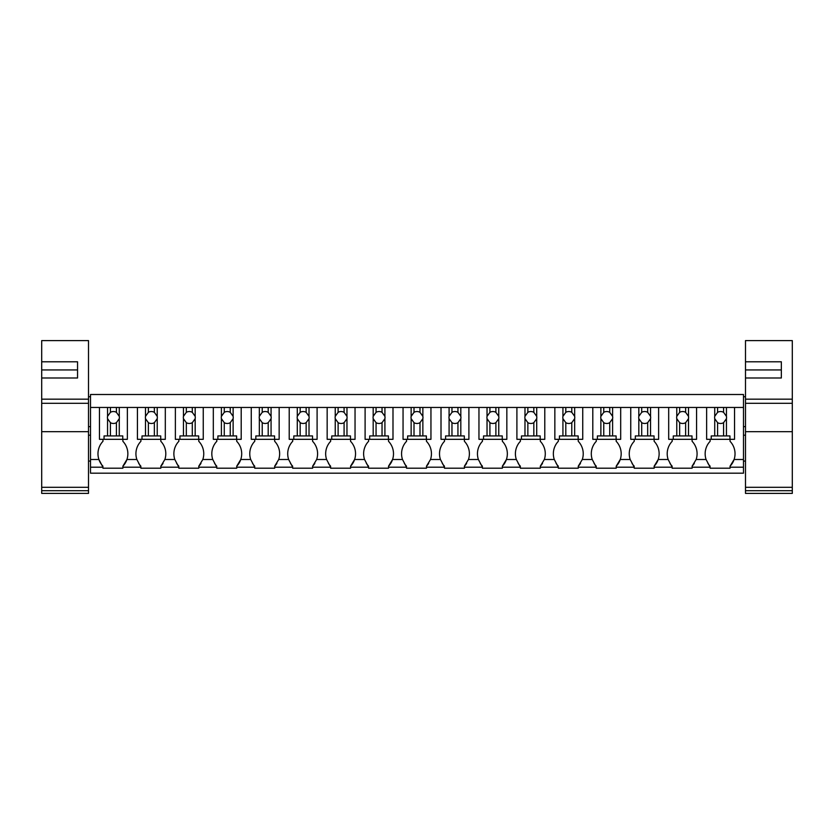 <?xml version="1.0" encoding="UTF-8"?>
<svg xmlns="http://www.w3.org/2000/svg" width="834" height="834" viewBox="0 0 834 834"><rect width="100%" height="100%" fill="white"/><g stroke="black" fill="none" stroke-linecap="round" stroke-linejoin="round"><path stroke-width="1.25" d="M90.51 467.207L102.957 467.207L102.957 468.208L122.879 468.208L122.879 467.207L140.904 467.207L140.904 468.208L160.826 468.208L160.826 467.207L178.851 467.207L178.851 468.208L198.773 468.208L198.773 467.207L216.798 467.207L216.798 468.208L236.72 468.208L236.72 467.207L254.745 467.207L254.745 468.208L274.667 468.208L274.667 467.207L292.692 467.207L292.692 468.208L312.614 468.208L312.614 467.207L330.65 467.207L330.65 468.208L350.561 468.208L350.561 467.207L368.597 467.207L368.597 468.208L388.519 468.208L388.519 467.207L406.544 467.207L406.544 468.208L426.466 468.208L426.466 467.207L444.491 467.207L444.491 468.208L464.413 468.208L464.413 467.207L482.438 467.207L482.438 468.208L502.36 468.208L502.36 467.207L520.385 467.207L520.385 468.208L540.307 468.208L540.307 467.207L558.332 467.207L558.332 468.208L578.254 468.208L578.254 467.207L596.279 467.207L596.279 468.208L616.201 468.208L616.201 467.207L634.236 467.207L634.236 468.208L654.148 468.208L654.148 467.207L672.183 467.207L672.183 468.208L692.105 468.208L692.105 467.207L710.13 467.207L710.13 468.208L730.052 468.208L730.052 467.207L743.49 467.207L743.49 473.191L90.51 473.191L90.51 394.503L743.49 394.503L743.49 459.492L734.097 459.492L730.052 466.216A18.056 18.056 0 0 0 730.052 441.311L730.052 439.32M102.957 467.207L98.912 459.492A18.056 18.056 0 0 0 102.957 466.216M90.51 407.451L99.465 407.451L90.51 407.451M102.957 439.32L102.957 441.311A18.056 18.056 0 0 0 98.912 459.492L90.51 459.492M743.49 467.207L743.49 459.492M710.13 439.32L710.13 441.311A18.056 18.056 0 0 0 706.085 459.492L696.15 459.492L692.105 466.216A18.056 18.056 0 0 0 694.295 463.391M692.105 467.207L692.105 466.216M672.183 467.207L668.138 459.492L658.203 459.492L654.148 466.216A18.056 18.056 0 0 0 654.148 441.311L654.148 439.32M654.148 467.207L654.148 466.216M634.236 467.207L630.181 459.492L620.246 459.492L616.201 466.216A18.056 18.056 0 0 0 616.201 441.311L616.201 439.32M616.201 467.207L616.201 466.216M596.279 467.207L592.234 459.492L582.299 459.492L578.254 466.216A18.056 18.056 0 0 0 580.454 463.391M578.254 467.207L578.254 466.216M558.332 467.207L554.287 459.492L544.352 459.492L540.307 466.216A18.056 18.056 0 0 0 542.507 463.391M540.307 467.207L540.307 466.216M520.385 467.207L516.34 459.492L506.405 459.492L502.36 466.216A18.056 18.056 0 0 0 502.36 441.311L502.36 439.32M502.36 467.207L502.36 466.216M482.438 467.207L478.393 459.492L468.458 459.492L464.413 466.216A18.056 18.056 0 0 0 466.613 463.391M464.413 467.207L464.413 466.216M444.491 467.207L440.446 459.492L430.511 459.492L426.466 466.216A18.056 18.056 0 0 0 428.655 463.391M426.466 467.207L426.466 466.216M406.544 467.207L402.499 459.492L392.564 459.492L388.519 466.216A18.056 18.056 0 0 0 388.519 441.311L388.519 439.32M388.519 467.207L388.519 466.216M368.597 467.207L364.552 459.492L354.617 459.492L350.561 466.216A18.056 18.056 0 0 0 350.561 441.311L350.561 439.32M350.561 467.207L350.561 466.216M330.65 467.207L326.594 459.492L316.659 459.492L312.614 466.216A18.056 18.056 0 0 0 314.814 463.391M312.614 467.207L312.614 466.216M292.692 467.207L288.647 459.492L278.712 459.492L274.667 466.216A18.056 18.056 0 0 0 276.867 463.391M274.667 467.207L274.667 466.216M254.745 467.207L250.7 459.492L240.765 459.492L236.72 466.216A18.056 18.056 0 0 0 236.72 441.311L236.72 439.32M236.72 467.207L236.72 466.216M216.798 467.207L212.753 459.492L202.818 459.492L198.773 466.216A18.056 18.056 0 0 0 200.973 463.391M198.773 467.207L198.773 466.216M178.851 467.207L174.806 459.492L164.871 459.492L160.826 466.216A18.056 18.056 0 0 0 163.026 463.391M160.826 467.207L160.826 466.216M140.904 467.207L136.859 459.492L126.924 459.492L122.879 466.216A18.056 18.056 0 0 0 122.879 441.311L122.879 439.32M122.879 467.207L122.879 466.216M730.052 467.207L730.052 466.216M710.13 467.207L706.085 459.492M104.052 439.32L104.052 435.932L107.555 435.932L107.555 418.668A5.974 5.974 0 0 1 107.555 416.354L107.555 407.451L99.465 407.451L99.465 439.32L122.775 439.32L122.775 435.932L119.272 435.932L119.272 418.668A5.974 5.974 0 0 0 119.272 416.354L119.272 407.451L743.49 407.451M692.105 439.32L692.105 441.311A18.056 18.056 0 0 1 696.15 459.492M669.973 463.37A18.056 18.056 0 0 0 672.183 466.216M672.183 439.32L672.183 441.311A18.056 18.056 0 0 0 668.138 459.492M632.016 463.37A18.056 18.056 0 0 0 634.236 466.216M634.236 439.32L634.236 441.311A18.056 18.056 0 0 0 630.181 459.492M594.069 463.37A18.056 18.056 0 0 0 596.279 466.216M596.279 439.32L596.279 441.311A18.056 18.056 0 0 0 592.234 459.492M578.254 439.32L578.254 441.311A18.056 18.056 0 0 1 582.299 459.492M556.122 463.37A18.056 18.056 0 0 0 558.332 466.216M558.332 439.32L558.332 441.311A18.056 18.056 0 0 0 554.287 459.492M540.307 439.32L540.307 441.311A18.056 18.056 0 0 1 544.352 459.492M518.175 463.37A18.056 18.056 0 0 0 520.385 466.216M520.385 439.32L520.385 441.311A18.056 18.056 0 0 0 516.34 459.492M480.228 463.37A18.056 18.056 0 0 0 482.438 466.216M482.438 439.32L482.438 441.311A18.056 18.056 0 0 0 478.393 459.492M464.413 439.32L464.413 441.311A18.056 18.056 0 0 1 468.458 459.492M442.281 463.37A18.056 18.056 0 0 0 444.491 466.216M444.491 439.32L444.491 441.311A18.056 18.056 0 0 0 440.446 459.492M426.466 439.32L426.466 441.311A18.056 18.056 0 0 1 430.511 459.492M404.334 463.37A18.056 18.056 0 0 0 406.544 466.216M406.544 439.32L406.544 441.311A18.056 18.056 0 0 0 402.499 459.492M366.387 463.37A18.056 18.056 0 0 0 368.597 466.216M368.597 439.32L368.597 441.311A18.056 18.056 0 0 0 364.552 459.492M328.429 463.37A18.056 18.056 0 0 0 330.65 466.216M330.65 439.32L330.65 441.311A18.056 18.056 0 0 0 326.594 459.492M312.614 439.32L312.614 441.311A18.056 18.056 0 0 1 316.659 459.492M290.482 463.37A18.056 18.056 0 0 0 292.692 466.216M292.692 439.32L292.692 441.311A18.056 18.056 0 0 0 288.647 459.492M274.667 439.32L274.667 441.311A18.056 18.056 0 0 1 278.712 459.492M252.535 463.37A18.056 18.056 0 0 0 254.745 466.216M254.745 439.32L254.745 441.311A18.056 18.056 0 0 0 250.7 459.492M214.588 463.37A18.056 18.056 0 0 0 216.798 466.216M216.798 439.32L216.798 441.311A18.056 18.056 0 0 0 212.753 459.492M198.773 439.32L198.773 441.311A18.056 18.056 0 0 1 202.818 459.492M176.641 463.37A18.056 18.056 0 0 0 178.851 466.216M178.851 439.32L178.851 441.311A18.056 18.056 0 0 0 174.806 459.492M160.826 439.32L160.826 441.311A18.056 18.056 0 0 1 164.871 459.492M138.694 463.37A18.056 18.056 0 0 0 140.904 466.216M140.904 439.32L140.904 441.311A18.056 18.056 0 0 0 136.859 459.492M707.92 463.37A18.056 18.056 0 0 0 710.13 466.216M41.7 340.606L41.7 361.789L77.552 361.789L77.552 377.99L41.7 377.99L41.7 399.173L88.508 399.173L88.508 340.606L41.7 340.606M41.7 487.306L88.508 487.306L88.508 493.394L41.7 493.394L41.7 399.173M77.552 377.99L77.552 369.942L41.7 369.942L41.7 377.99L41.7 361.789M41.7 403.302L88.508 403.302L88.508 399.173M88.508 403.302L88.508 431.678L41.7 431.678M88.508 487.306L88.508 431.678M88.508 490.705L41.7 490.705M745.492 340.606L745.492 361.789L781.343 361.789L781.343 377.99L745.492 377.99L745.492 399.173L792.3 399.173L792.3 340.606L745.492 340.606M745.492 487.306L792.3 487.306L792.3 493.394L745.492 493.394L745.492 399.173M781.343 377.99L781.343 369.942L745.492 369.942L745.492 377.99L745.492 361.789M745.492 403.302L792.3 403.302L792.3 399.173M792.3 403.302L792.3 431.678L745.492 431.678M792.3 487.306L792.3 431.678M792.3 490.705L745.492 490.705M107.555 435.932L110.422 435.932L110.422 422.682A5.974 5.974 0 0 0 116.406 422.682L119.272 418.668M107.555 418.668L110.422 422.682M107.555 416.354L110.422 412.33L110.422 407.451L119.272 407.451M119.272 416.354L116.406 412.33A5.974 5.974 0 0 0 110.422 412.33M107.555 407.451L110.422 407.451M122.775 439.32L127.362 439.32L127.362 407.451M119.272 435.932L116.406 435.932L116.406 422.682M110.422 435.932L116.406 435.932M116.406 412.33L116.406 407.451M137.422 407.451L137.422 439.32L141.999 439.32L141.999 435.932L145.502 435.932L145.502 418.668L148.369 422.682A5.974 5.974 0 0 0 154.353 422.682L157.23 418.668A5.974 5.974 0 0 0 157.23 416.354L154.353 412.33A5.974 5.974 0 0 0 148.369 412.33L148.369 407.451M145.502 407.451L145.502 416.354A5.974 5.974 0 0 0 145.502 418.668M145.502 435.932L148.369 435.932L148.369 422.682M145.502 416.354L148.369 412.33M141.999 439.32L165.309 439.32L165.309 407.451M148.369 435.932L160.722 435.932L160.722 439.32M154.353 435.932L154.353 422.682M157.23 435.932L157.23 418.668M157.23 416.354L157.23 407.451M154.353 412.33L154.353 407.451M175.369 407.451L175.369 439.32L179.946 439.32L179.946 435.932L183.449 435.932L183.449 418.668L186.326 422.682A5.974 5.974 0 0 0 192.3 422.682L195.177 418.668A5.974 5.974 0 0 0 195.177 416.354L192.3 412.33A5.974 5.974 0 0 0 186.326 412.33L186.326 407.451M183.449 407.451L183.449 416.354A5.974 5.974 0 0 0 183.449 418.668M183.449 435.932L186.326 435.932L186.326 422.682M183.449 416.354L186.326 412.33M179.946 439.32L203.256 439.32L203.256 407.451M186.326 435.932L198.669 435.932L198.669 439.32M192.3 435.932L192.3 422.682M195.177 435.932L195.177 418.668M195.177 416.354L195.177 407.451M192.3 412.33L192.3 407.451M213.316 407.451L213.316 439.32L217.893 439.32L217.893 435.932L221.396 435.932L221.396 418.668L224.273 422.682A5.974 5.974 0 0 0 230.247 422.682L233.124 418.668A5.974 5.974 0 0 0 233.124 416.354L230.247 412.33A5.974 5.974 0 0 0 224.273 412.33L224.273 407.451M221.396 407.451L221.396 416.354A5.974 5.974 0 0 0 221.396 418.668M221.396 435.932L224.273 435.932L224.273 422.682M221.396 416.354L224.273 412.33M217.893 439.32L241.203 439.32L241.203 407.451M224.273 435.932L236.616 435.932L236.616 439.32M230.247 435.932L230.247 422.682M233.124 435.932L233.124 418.668M233.124 416.354L233.124 407.451M230.247 412.33L230.247 407.451M251.263 407.451L251.263 439.32L255.84 439.32L255.84 435.932L259.343 435.932L259.343 418.668L262.22 422.682A5.974 5.974 0 0 0 268.194 422.682L271.071 418.668A5.974 5.974 0 0 0 271.071 416.354L268.194 412.33A5.974 5.974 0 0 0 262.22 412.33L262.22 407.451M259.343 407.451L259.343 416.354A5.974 5.974 0 0 0 259.343 418.668M259.343 435.932L262.22 435.932L262.22 422.682M259.343 416.354L262.22 412.33M255.84 439.32L279.15 439.32L279.15 407.451M262.22 435.932L274.574 435.932L274.574 439.32M268.194 435.932L268.194 422.682M271.071 435.932L271.071 418.668M271.071 416.354L271.071 407.451M268.194 412.33L268.194 407.451M289.21 407.451L289.21 439.32L293.797 439.32L293.797 435.932L297.29 435.932L297.29 418.668L300.167 422.682A5.974 5.974 0 0 0 306.141 422.682L309.018 418.668A5.974 5.974 0 0 0 309.018 416.354L306.141 412.33A5.974 5.974 0 0 0 300.167 412.33L300.167 407.451M297.29 407.451L297.29 416.354A5.974 5.974 0 0 0 297.29 418.668M297.29 435.932L300.167 435.932L300.167 422.682M297.29 416.354L300.167 412.33M293.797 439.32L317.097 439.32L317.097 407.451M300.167 435.932L312.521 435.932L312.521 439.32M306.141 435.932L306.141 422.682M309.018 435.932L309.018 418.668M309.018 416.354L309.018 407.451M306.141 412.33L306.141 407.451M327.157 407.451L327.157 439.32L331.744 439.32L331.744 435.932L335.237 435.932L335.237 418.668L338.114 422.682A5.974 5.974 0 0 0 344.088 422.682L346.965 418.668A5.974 5.974 0 0 0 346.965 416.354L344.088 412.33A5.974 5.974 0 0 0 338.114 412.33L338.114 407.451M335.237 407.451L335.237 416.354A5.974 5.974 0 0 0 335.237 418.668M335.237 435.932L338.114 435.932L338.114 422.682M335.237 416.354L338.114 412.33M331.744 439.32L355.044 439.32L355.044 407.451M338.114 435.932L350.468 435.932L350.468 439.32M344.088 435.932L344.088 422.682M346.965 435.932L346.965 418.668M346.965 416.354L346.965 407.451M344.088 412.33L344.088 407.451M365.104 407.451L365.104 439.32L369.691 439.32L369.691 435.932L373.184 435.932L373.184 418.668L376.061 422.682A5.974 5.974 0 0 0 382.035 422.682L384.912 418.668A5.974 5.974 0 0 0 384.912 416.354L382.035 412.33A5.974 5.974 0 0 0 376.061 412.33L376.061 407.451M373.184 407.451L373.184 416.354A5.974 5.974 0 0 0 373.184 418.668M373.184 435.932L376.061 435.932L376.061 422.682M373.184 416.354L376.061 412.33M369.691 439.32L392.991 439.32L392.991 407.451M376.061 435.932L388.415 435.932L388.415 439.32M382.035 435.932L382.035 422.682M384.912 435.932L384.912 418.668M384.912 416.354L384.912 407.451M382.035 412.33L382.035 407.451M403.051 407.451L403.051 439.32L407.638 439.32L407.638 435.932L411.141 435.932L411.141 418.668L414.008 422.682A5.974 5.974 0 0 0 419.992 422.682L422.859 418.668A5.974 5.974 0 0 0 422.859 416.354L419.992 412.33A5.974 5.974 0 0 0 414.008 412.33L414.008 407.451M411.141 407.451L411.141 416.354A5.974 5.974 0 0 0 411.141 418.668M411.141 435.932L414.008 435.932L414.008 422.682M411.141 416.354L414.008 412.33M407.638 439.32L430.949 439.32L430.949 407.451M414.008 435.932L426.362 435.932L426.362 439.32M419.992 435.932L419.992 422.682M422.859 435.932L422.859 418.668M422.859 416.354L422.859 407.451M419.992 412.33L419.992 407.451M441.009 407.451L441.009 439.32L445.585 439.32L445.585 435.932L449.088 435.932L449.088 418.668L451.965 422.682A5.974 5.974 0 0 0 457.939 422.682L460.816 418.668A5.974 5.974 0 0 0 460.816 416.354L457.939 412.33A5.974 5.974 0 0 0 451.965 412.33L451.965 407.451M449.088 407.451L449.088 416.354A5.974 5.974 0 0 0 449.088 418.668M449.088 435.932L451.965 435.932L451.965 422.682M449.088 416.354L451.965 412.33M445.585 439.32L468.896 439.32L468.896 407.451M451.965 435.932L464.309 435.932L464.309 439.32M457.939 435.932L457.939 422.682M460.816 435.932L460.816 418.668M460.816 416.354L460.816 407.451M457.939 412.33L457.939 407.451M478.956 407.451L478.956 439.32L483.532 439.32L483.532 435.932L487.035 435.932L487.035 418.668L489.912 422.682A5.974 5.974 0 0 0 495.886 422.682L498.763 418.668A5.974 5.974 0 0 0 498.763 416.354L495.886 412.33A5.974 5.974 0 0 0 489.912 412.33L489.912 407.451M487.035 407.451L487.035 416.354A5.974 5.974 0 0 0 487.035 418.668M487.035 435.932L489.912 435.932L489.912 422.682M487.035 416.354L489.912 412.33M483.532 439.32L506.843 439.32L506.843 407.451M489.912 435.932L502.256 435.932L502.256 439.32M495.886 435.932L495.886 422.682M498.763 435.932L498.763 418.668M498.763 416.354L498.763 407.451M495.886 412.33L495.886 407.451M516.903 407.451L516.903 439.32L521.479 439.32L521.479 435.932L524.982 435.932L524.982 418.668L527.859 422.682A5.974 5.974 0 0 0 533.833 422.682L536.71 418.668A5.974 5.974 0 0 0 536.71 416.354L533.833 412.33A5.974 5.974 0 0 0 527.859 412.33L527.859 407.451M524.982 407.451L524.982 416.354A5.974 5.974 0 0 0 524.982 418.668M524.982 435.932L527.859 435.932L527.859 422.682M524.982 416.354L527.859 412.33M521.479 439.32L544.79 439.32L544.79 407.451M527.859 435.932L540.203 435.932L540.203 439.32M533.833 435.932L533.833 422.682M536.71 435.932L536.71 418.668M536.71 416.354L536.71 407.451M533.833 412.33L533.833 407.451M554.85 407.451L554.85 439.32L559.426 439.32L559.426 435.932L562.929 435.932L562.929 418.668L565.806 422.682A5.974 5.974 0 0 0 571.78 422.682L574.657 418.668A5.974 5.974 0 0 0 574.657 416.354L571.78 412.33A5.974 5.974 0 0 0 565.806 412.33L565.806 407.451M562.929 407.451L562.929 416.354A5.974 5.974 0 0 0 562.929 418.668M562.929 435.932L565.806 435.932L565.806 422.682M562.929 416.354L565.806 412.33M559.426 439.32L582.737 439.32L582.737 407.451M565.806 435.932L578.16 435.932L578.16 439.32M571.78 435.932L571.78 422.682M574.657 435.932L574.657 418.668M574.657 416.354L574.657 407.451M571.78 412.33L571.78 407.451M592.797 407.451L592.797 439.32L597.384 439.32L597.384 435.932L600.876 435.932L600.876 418.668L603.753 422.682A5.974 5.974 0 0 0 609.727 422.682L612.604 418.668A5.974 5.974 0 0 0 612.604 416.354L609.727 412.33A5.974 5.974 0 0 0 603.753 412.33L603.753 407.451M600.876 407.451L600.876 416.354A5.974 5.974 0 0 0 600.876 418.668M600.876 435.932L603.753 435.932L603.753 422.682M600.876 416.354L603.753 412.33M597.384 439.32L620.684 439.32L620.684 407.451M603.753 435.932L616.107 435.932L616.107 439.32M609.727 435.932L609.727 422.682M612.604 435.932L612.604 418.668M612.604 416.354L612.604 407.451M609.727 412.33L609.727 407.451M630.744 407.451L630.744 439.32L635.331 439.32L635.331 435.932L638.823 435.932L638.823 418.668L641.7 422.682A5.974 5.974 0 0 0 647.674 422.682L650.551 418.668A5.974 5.974 0 0 0 650.551 416.354L647.674 412.33A5.974 5.974 0 0 0 641.7 412.33L641.7 407.451M638.823 407.451L638.823 416.354A5.974 5.974 0 0 0 638.823 418.668M638.823 435.932L641.7 435.932L641.7 422.682M638.823 416.354L641.7 412.33M635.331 439.32L658.631 439.32L658.631 407.451M641.7 435.932L654.054 435.932L654.054 439.32M647.674 435.932L647.674 422.682M650.551 435.932L650.551 418.668M650.551 416.354L650.551 407.451M647.674 412.33L647.674 407.451M668.691 407.451L668.691 439.32L673.278 439.32L673.278 435.932L676.77 435.932L676.77 418.668L679.647 422.682A5.974 5.974 0 0 0 685.631 422.682L688.498 418.668A5.974 5.974 0 0 0 688.498 416.354L685.631 412.33A5.974 5.974 0 0 0 679.647 412.33L679.647 407.451M676.77 407.451L676.77 416.354A5.974 5.974 0 0 0 676.77 418.668M676.77 435.932L679.647 435.932L679.647 422.682M676.77 416.354L679.647 412.33M673.278 439.32L696.578 439.32L696.578 407.451M679.647 435.932L692.001 435.932L692.001 439.32M685.631 435.932L685.631 422.682M688.498 435.932L688.498 418.668M688.498 416.354L688.498 407.451M685.631 412.33L685.631 407.451M706.638 407.451L706.638 439.32L711.225 439.32L711.225 435.932L714.728 435.932L714.728 418.668L717.594 422.682A5.974 5.974 0 0 0 723.578 422.682L726.445 418.668A5.974 5.974 0 0 0 726.445 416.354L723.578 412.33A5.974 5.974 0 0 0 717.594 412.33L717.594 407.451M714.728 407.451L714.728 416.354A5.974 5.974 0 0 0 714.728 418.668M714.728 435.932L717.594 435.932L717.594 422.682M714.728 416.354L717.594 412.33M711.225 439.32L734.535 439.32L734.535 407.451M717.594 435.932L729.948 435.932L729.948 439.32M723.578 435.932L723.578 422.682M726.445 435.932L726.445 418.668M726.445 416.354L726.445 407.451M723.578 412.33L723.578 407.451M90.51 426.622L88.508 426.622M90.51 396.744L88.508 396.744M90.51 435.192L88.508 435.192M90.51 461.087L88.508 461.087M745.492 426.622L743.49 426.622M745.492 396.744L743.49 396.744M745.492 435.192L743.49 435.192M745.492 461.087L743.49 461.087"/></g></svg>
